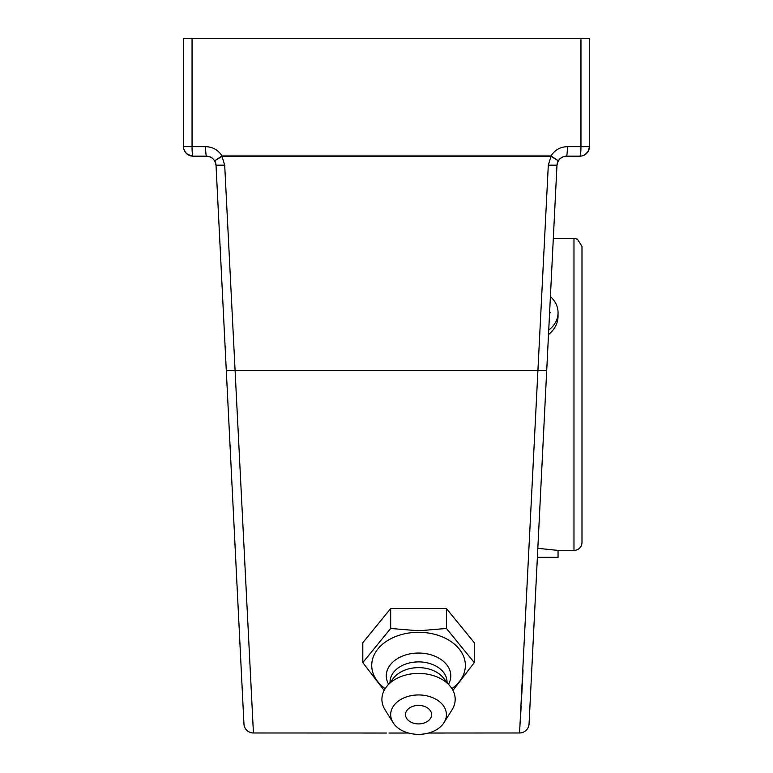 <?xml version="1.0" encoding="UTF-8"?>
<svg xmlns="http://www.w3.org/2000/svg" width="773" height="773" viewBox="0 0 773 773"><rect width="100%" height="100%" fill="white"/><g stroke="black" fill="none" stroke-linecap="round" stroke-linejoin="round"><path stroke-width="1.16" d="M520.219 723.306L521.147 706.387M521.302 703.517L523.06 669.978M537.824 548.299L558.048 550.405L558.048 557.323L537.38 557.323L529.051 723.953A9.498 9.498 2.9 0 1 519.582 732.978L428.6 733.026L519.582 732.978A9.498 9.498 0 0 0 529.051 723.953A9.498 9.498 -177.1 0 1 519.582 732.978L428.6 733.026M386.5 733.026L253.428 732.978L224.692 165.151L216.025 165.18L243.949 723.953A9.498 9.498 -2.9 0 0 253.428 732.978M533.486 635.068L556.975 165.18L558.299 160.794L550.975 155.933L222.025 155.933L214.701 160.794L212.565 158.31A9.498 9.498 0 0 0 209.019 156.484L206.546 156.156A9.498 0.918 -90 0 1 205.628 146.667L192.042 146.667L192.042 38.65L580.958 38.65L580.958 146.667L567.372 146.667C560.183 146.889 554.676 150.059 550.84 156.156M557.372 162.9A9.498 9.498 0 0 1 559.923 158.765A9.498 9.498 0 0 0 556.975 165.18L548.308 165.151L519.572 732.978M560.435 158.31L558.309 160.803L550.975 156.378L548.308 165.151M183.79 148.88L185.597 152.581L188.206 154.842L193.028 156.156L209.019 156.484L212.565 158.31L214.691 160.803L222.025 156.378L550.975 156.378A9.498 0.831 90 0 0 550.975 155.933M567.372 146.667A9.498 0.918 90 0 1 566.454 156.156L579.972 156.156A9.498 0.986 -90 0 0 580.958 146.667L589.47 146.667A9.498 9.498 0 0 1 579.972 156.156A9.498 9.498 0 0 0 589.47 146.667L589.47 38.65L580.958 38.65M558.299 160.794L559.923 158.765L562.947 156.832L572.146 156.156M563.981 156.484L566.454 156.156A9.498 9.498 0 0 0 562.947 156.832A9.498 9.498 0 0 1 562.966 156.822M235.098 546.888L226.296 370.557L546.704 370.557L532.288 659.118M243.949 723.953L243.282 710.503M239.891 642.73L235.108 547.004M240.664 658.19L216.025 165.18A9.498 9.498 0 0 0 214.701 160.794L216.025 165.18L225.784 360.353M224.692 165.151L221.928 156.214M583.828 155.344L587.403 152.581L589.21 148.88M222.16 156.156C218.324 150.059 212.817 146.889 205.628 146.667M589.47 146.667L588.224 151.363L584.794 154.842M581.673 156.011L584.755 154.871M183.771 148.793L185.327 152.223L187.636 154.484L193.028 156.156A9.498 9.498 0 0 1 183.53 146.667L183.53 38.65L192.042 38.65M193.028 156.156A9.498 9.498 0 0 1 183.53 146.667L192.042 146.667A9.498 0.986 90 0 0 193.028 156.156L206.546 156.156M209.019 156.484A9.498 9.498 0 0 1 212.565 158.31M452.939 690.386L474.284 662.596L446.417 628.459L418.551 630.807L390.674 628.459L362.808 662.596L384.152 690.386M362.808 662.596L362.808 642.701L390.674 608.564L446.417 608.564L474.284 642.701L474.284 662.596M446.417 608.564L446.417 628.459M390.674 608.564L390.674 628.459M385.176 688.617A46.815 33.104 0 0 1 375.369 652.605A46.815 33.104 0 0 1 418.551 632.295A46.815 33.104 0 0 1 461.723 652.605A46.815 33.104 0 0 1 451.915 688.617M405.496 714.648A13.054 9.228 0 0 1 416.289 705.556A13.054 9.228 0 0 1 430.822 711.508A13.054 9.228 0 0 1 425.044 722.658A17.286 17.286 0 0 1 412.057 722.658A13.054 9.228 0 0 1 405.496 714.648M388.558 684.221A32.244 22.794 0 0 1 418.551 653.05A32.244 22.794 0 0 1 448.533 684.221M390.056 682.395L390.056 682.028A28.495 20.146 0 0 1 418.551 661.891A28.495 20.146 0 0 1 447.036 682.028L447.036 682.395M393.061 722.61L385.041 709.769A36.631 25.905 0 0 1 386.829 686.347L393.872 677.718A28.495 20.146 0 0 1 418.551 667.64A28.495 20.146 0 0 1 443.219 677.718L450.273 686.347A36.631 25.905 0 0 1 452.06 709.769L444.031 722.61A27.857 19.702 0 0 1 418.551 734.35A27.857 19.702 0 0 1 393.061 722.61A27.857 19.702 0 0 1 418.551 694.946A27.857 19.702 0 0 1 444.031 722.61M386.829 686.347A36.631 25.905 0 0 1 418.551 673.399A36.631 25.905 0 0 1 450.273 686.347M573.981 238.364L577.392 239.128L581.992 246.374L581.992 542.395A8.01 8.01 0 0 1 573.981 550.405L573.981 238.364L553.313 238.364M550.405 296.6A26.263 22.746 180 0 1 558.048 312.64L558.048 316.37C557.826 323.558 554.647 329.627 548.511 334.574M581.992 509.223L581.992 279.546L581.992 509.223M558.048 312.64A26.263 22.746 180 0 1 548.733 330.013M549.651 311.645L550.289 312.592L549.555 313.703M408.502 733.026L389.003 733.026M531.727 670.259L535.003 604.776M539.023 524.461L545.419 396.327M240.712 659.118L216.025 165.2M558.048 550.405L573.981 550.405"/></g></svg>
